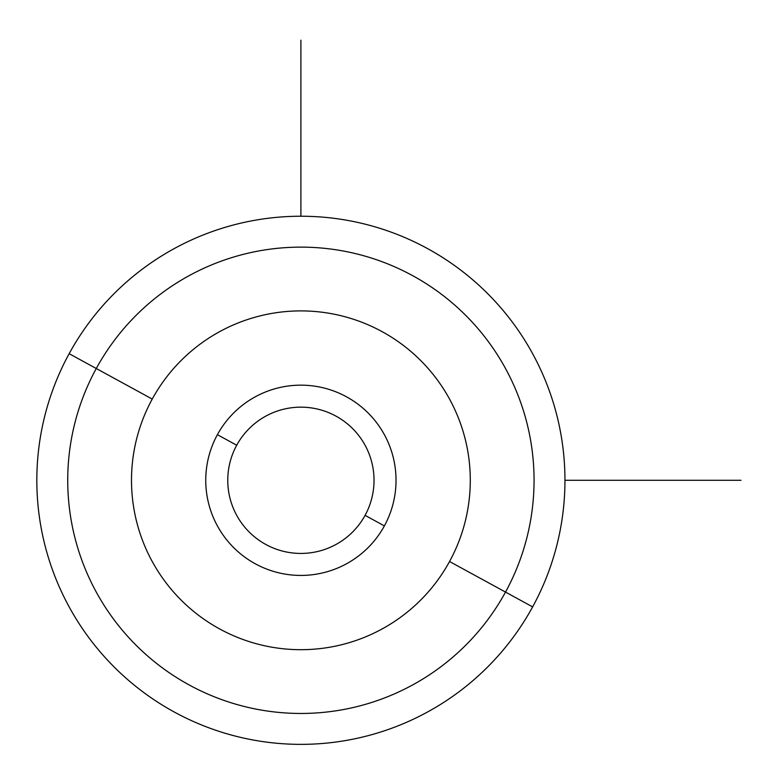 <?xml version="1.0" encoding="UTF-8"?>
<svg xmlns="http://www.w3.org/2000/svg" width="780" height="780" viewBox="0 0 780 780"><rect width="100%" height="100%" fill="white"/><g stroke="black" fill="none" stroke-linecap="round" stroke-linejoin="round"><path stroke-width="1.17" d="M365.079 515.356A73.135 73.135 0 0 1 265.834 544.479A73.135 73.135 0 0 1 236.71 445.234L217.396 434.684A95.141 95.141 0 0 1 346.505 396.805A95.141 95.141 0 0 1 384.384 525.905L365.079 515.356A73.135 73.135 0 0 0 335.956 416.11A73.135 73.135 0 0 0 236.71 445.234A73.135 73.135 0 0 0 265.834 544.479A73.135 73.135 0 0 0 365.079 515.356L384.384 525.905A95.141 95.141 0 0 1 255.284 563.784A95.141 95.141 0 0 1 217.396 434.684L236.71 445.234A73.135 73.135 0 0 1 335.956 416.11A73.135 73.135 0 0 1 365.079 515.356M532.633 606.899A264.069 264.069 0 0 0 427.489 248.557A264.069 264.069 0 0 0 69.157 353.691A264.069 264.069 0 0 0 174.291 712.033A264.069 264.069 0 0 0 532.633 606.899L505.518 592.078A233.161 233.161 0 0 0 412.678 275.671A233.161 233.161 0 0 0 96.271 368.511L69.157 353.691A264.069 264.069 0 0 1 427.489 248.557A264.069 264.069 0 0 1 532.633 606.899A264.069 264.069 0 0 1 174.291 712.033A264.069 264.069 0 0 1 69.157 353.691L96.271 368.511A233.161 233.161 0 0 0 189.111 684.918A233.161 233.161 0 0 0 505.518 592.078L532.633 606.899M449.553 561.512A169.397 169.397 0 0 1 219.677 628.953A169.397 169.397 0 0 1 152.236 399.077A169.397 169.397 0 0 1 382.102 331.636A169.397 169.397 0 0 1 449.553 561.512L505.518 592.078A233.161 233.161 0 0 1 189.111 684.918A233.161 233.161 0 0 1 96.271 368.511L152.236 399.077A169.397 169.397 0 0 0 219.677 628.953A169.397 169.397 0 0 0 449.553 561.512A169.397 169.397 0 0 0 382.102 331.636A169.397 169.397 0 0 0 152.236 399.077L96.271 368.511A233.161 233.161 0 0 1 412.678 275.671A233.161 233.161 0 0 1 505.518 592.078L449.553 561.512M217.396 434.684A95.141 95.141 0 0 0 255.284 563.784A95.141 95.141 0 0 0 384.384 525.905A95.141 95.141 0 0 0 346.505 396.805A95.141 95.141 0 0 0 217.396 434.684M564.954 480.295L741 480.295M300.895 216.236L300.895 40.189"/></g></svg>
